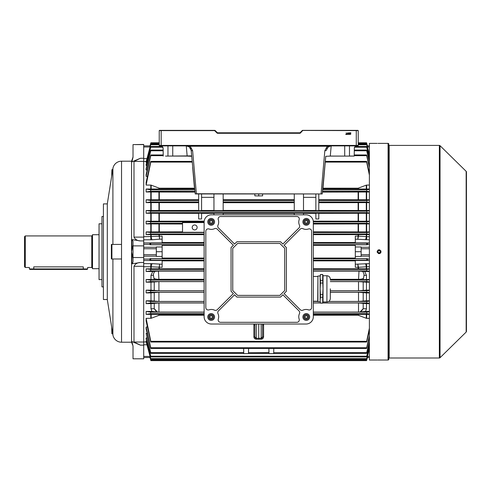 <?xml version="1.0" encoding="UTF-8"?>
<svg xmlns="http://www.w3.org/2000/svg" width="491" height="491" viewBox="0 0 491 491"><rect width="100%" height="100%" fill="white"/><g stroke="black" fill="none" stroke-linecap="round" stroke-linejoin="round"><path stroke-width="0.74" d="M379.089 252.92C380.654 252.11 380.654 251.3 379.089 250.49C377.524 251.3 377.524 252.11 379.089 252.92L379.328 252.896M378.23 250.846L377.972 251.232M111.905 244.426L121.529 244.426L121.529 258.984L111.377 258.984L111.377 244.426L111.905 244.426L111.905 258.984M112.721 169.677L111.905 169.677L111.666 176.349M112.721 333.733L111.905 333.733L111.666 327.061M132.607 344.952L131.57 342.221L121.529 342.221A8.734 8.734 0 0 1 112.899 334.85L112.899 258.984M143.703 144.606L133.024 144.606L143.703 144.446L143.703 158.636L146.975 158.636M143.703 345.155L140.451 345.155L131.858 341.527L131.858 342.331L131.57 342.221L131.57 161.189L121.529 161.189A8.734 8.734 0 0 0 112.899 168.56L107.302 203.9L103.417 203.9L103.417 299.51L107.302 299.51L107.302 203.9M107.302 299.51L112.899 334.85M103.417 216.519L101.962 216.519L101.962 286.891L103.417 286.891M101.962 223.798L99.047 223.798L99.047 279.612L101.962 279.612M140.451 345.155L133.994 342.024L133.994 266.288C135.307 263.833 137.462 262.575 140.451 262.501L131.858 263.82L131.858 252.994L133.024 258.61M133.024 244.8L131.57 251.705L131.858 252.994M131.858 341.527L133.024 346.112L133.024 358.804L143.703 358.804L133.024 358.804M131.858 342.331L131.993 342.804M132.085 343.123L132.601 344.915M131.858 250.422L131.858 239.59L140.451 240.915C137.468 240.842 135.313 239.577 133.994 237.122L133.994 161.392L140.451 158.255L131.858 161.889L131.57 161.189L132.975 157.151M132.122 160.17L132.005 160.569M133.024 144.606L133.024 157.304L131.858 161.889M133.994 342.024L143.703 342.024L143.703 266.288L133.994 266.288M131.858 239.59L133.024 241.259L133.024 245.881L143.703 245.881L143.703 263.612L152.173 263.661A3.885 1.062 -85.6 0 0 151.167 266.797L143.703 266.723L143.703 341.951L146.226 341.951M133.024 245.881L133.024 262.151L131.858 263.82M133.994 237.122L143.703 237.122L143.703 161.392L133.994 161.392M150.178 356.84L150.669 359.928L150.025 357.509L143.703 357.509L150.056 357.509L143.703 357.509L143.703 358.804M133.024 257.53L143.703 257.53M388.798 358.381A0.387 0.387 0 0 1 389.185 357.994L439.359 357.994A0.97 0.97 0 0 0 440.04 357.718L466.162 332.069L466.162 171.341L440.04 145.692L440.04 357.718M388.798 145.029A0.387 0.387 0 0 0 389.185 145.416L389.185 357.994M388.068 360.032L388.068 143.378A0.73 0.73 0 0 1 388.798 144.109L388.798 359.308A0.73 0.73 0 0 1 388.068 360.032L377.714 360.026M378.696 143.397L378.365 143.39M377.99 143.39L388.068 143.378M378.708 253.608L378.346 253.503M377.297 252.448L377.186 252.086M377.149 251.699L377.297 250.969M378.009 250.091L378.346 249.913M378.917 249.772L379.089 249.766C376.585 251.061 376.585 252.356 379.089 253.644C381.593 252.356 381.593 251.061 379.089 249.766M378.015 360.02L378.346 360.02M378.714 360.013L380.169 360.02M439.359 357.994L439.359 145.416A0.97 0.97 0 0 1 440.04 145.692M466.162 171.341A0.97 0.97 0 0 1 466.45 172.034L466.45 331.382A0.97 0.97 0 0 1 466.162 332.069M439.359 145.416L389.185 145.416M377.149 143.378L369.385 143.378L369.385 360.032L377.149 360.032M379.285 249.772L379.831 249.913M380.709 250.631L380.881 250.962M381.028 251.705L380.991 252.086M380.881 252.448L380.703 252.785M380.464 253.08L379.831 253.503M379.469 253.608L379.089 253.644M380.359 143.39L379.85 143.39M466.45 176.091L466.45 327.319M357.976 130.373L302.505 130.373M159.477 130.373L161.171 130.373L159.231 130.612L159.231 145.416A0.485 0.485 0 0 0 159.716 145.901L357.736 145.901A0.485 0.485 0 0 0 358.221 145.416L358.221 130.612L302.333 130.44L300.124 132.656A0.485 0.485 0 0 1 299.78 132.797A0.485 0.485 0 0 0 300.124 132.656A0.485 0.485 0 0 1 299.78 132.797A0.485 0.485 0 0 0 300.124 132.656L300.467 133L302.849 130.373M165.541 156.095L191.65 155.874L187.163 156.095L191.686 156.316M330.161 156.095L349.684 156.095L330.167 156.064M348.101 132.938L348.266 133.62L347.726 134.466L347.192 133.62L347.726 132.779L348.101 132.938M350.599 133.012L349.782 132.797L350.875 132.797L350.022 134.006L350.856 133.994L350.316 134.466L349.807 134.006L350.599 133.012M349.027 132.779L349.549 133.245L349.027 132.969L348.69 133.356L349.524 133.589L349.353 134.448L348.561 134.448L349.181 134.233L349.267 133.798L348.481 133.368L349.027 132.779M346.253 132.797L346.486 134.276L347.02 134.466L345.719 134.466L346.253 134.276L346.253 132.797M186.273 145.901L187.163 156.095L167.879 156.064M349.574 156.064L354.214 156.064L349.684 156.095M366.611 161.386L325.318 161.386L325.76 156.316L330.29 156.095L331.18 145.901M300.467 133A0.97 0.97 0 0 1 299.78 133.282L217.673 133.282A0.97 0.97 0 0 1 216.985 133L217.329 132.656A0.485 0.485 0 0 0 217.673 132.797A0.485 0.485 0 0 1 217.329 132.656A0.485 0.485 0 0 0 217.673 132.797A0.485 0.485 0 0 1 217.329 132.656L214.948 130.373L161.171 130.373L161.171 145.416L356.276 145.416L356.276 130.373M354.214 156.064L354.336 148.331C354.49 146.864 355.3 146.054 356.767 145.901L357.663 145.901M323.023 187.642L325.318 161.355M325.76 156.316L322.225 193.951L195.222 193.951L191.165 150.332L189.293 146.913L186.328 145.901L190.183 146.232L192.619 150.676L196.382 193.749L322.225 193.951M192.662 167.419L194.387 187.157M321.065 193.951L324.833 150.676L327.27 146.232L331.075 145.901M349.482 145.901L349.482 155.893M167.965 145.901L167.965 155.893M160.729 145.901A2.424 2.424 0 0 0 160.686 145.901C162.153 146.054 162.957 146.864 163.116 148.331L163.233 156.064M190.852 148.988L190.244 147.883M330.891 145.907L330.369 145.962M187.096 145.962L189.293 146.913L190.183 146.232L327.27 146.232L328.16 146.913L331.118 145.901L329.627 146.14M328.89 146.441L326.853 148.448M328.16 146.913L326.288 150.332A1.455 0.473 5 0 1 324.833 150.676M354.336 148.331C354.152 147.288 354.962 146.478 356.767 145.901M162.177 146.416L163.116 148.331M195.222 193.951L196.382 193.951M191.165 150.332A1.455 0.473 -5 0 0 192.619 150.676M217.673 133.282L217.673 132.797L299.78 132.797L299.78 133.282M215.113 130.44L214.604 130.373M347.953 134.16L347.726 132.969L347.407 133.62L347.953 134.16M24.55 266.754L24.55 236.662L25.28 235.932L25.28 267.478L24.55 266.754M99.047 268.694L92.498 268.694L92.498 234.716L99.047 234.716M83.274 269.418L83.274 266.865C88.914 267.534 88.914 267.534 83.274 266.865L33.769 266.865C28.134 267.534 28.134 267.534 33.769 266.865L33.769 268.933L87.644 268.933L87.159 269.418L29.89 269.418L29.405 268.933L33.769 268.933L33.769 269.418M25.28 267.478L29.405 267.478L29.405 268.933M197.137 227.437A2.473 2.473 0 0 0 194.663 224.964A2.473 2.473 0 0 0 192.184 227.437A2.473 2.473 0 0 0 194.663 229.917A2.473 2.473 0 0 0 197.137 227.437M248.544 353.342L248.563 348.45L248.458 352.642L268.994 352.642L268.89 348.45L268.908 353.342L243.677 353.624L243.714 353.146M366.593 353.342L268.915 353.624L268.951 353.146M273.8 348.45L273.696 352.642L273.8 348.45M273.782 353.342L273.696 352.642L366.691 352.642L369.385 341.564M263.575 324.023L263.581 336.801C263.434 338.25 262.636 339.054 261.194 339.232L256.259 339.232C254.817 339.054 254.019 338.25 253.872 336.801L254.841 336.838L254.841 324.023L254.841 332.554M263.581 325.202L262.605 325.238L262.605 332.554L262.605 324.023L262.605 336.838L261.175 338.293L258.726 338.336L258.726 324.023M156.322 248.747L156.322 246.973L162.14 246.973L162.14 256.437L156.322 256.437L156.322 248.747L143.703 248.747M355.306 245.334L313.326 245.334M204.127 245.334L162.14 245.334M151.167 231.918L150.786 231.924L150.786 223.921L151.167 223.921L151.167 231.918L182.529 231.844M204.127 232.538L150.719 232.538L146.128 231.924L150.786 231.924M146.128 223.921L146.128 221.22L150.737 221.858L150.633 223.313L146.128 223.921L150.786 223.921M182.529 224L151.167 223.921M366.286 223.921L366.66 223.921L366.66 231.924L366.286 231.918L366.286 223.921L313.326 224M369.385 223.921L366.66 223.921M369.385 223.657L366.82 223.313L366.716 221.858L369.385 221.49M150.614 352.642C150.884 353.545 150.933 353.545 150.755 352.642C150.933 353.545 150.884 353.545 150.614 352.642L146.128 333.389L150.755 352.642L243.757 352.642L243.653 348.45L243.671 353.342L150.86 353.342M303.499 210.51L315.873 210.51M294.275 193.951L294.275 210.633L303.499 210.633L303.499 193.951M223.172 210.424L294.275 210.424M223.172 193.951L223.172 210.633L213.953 210.633L213.953 193.951M213.953 210.51L201.574 210.51M201.574 193.951L201.574 210.633L198.665 210.633L198.665 201.961L150.596 201.961L146.128 202.617L151.167 202.617L151.167 210.504L198.665 210.424M151.167 210.504L150.786 210.51L150.786 202.617M369.385 212.99L366.838 212.634L366.691 211.179L150.755 211.179L146.128 210.51L150.786 210.51M366.691 211.179L369.385 210.792M366.66 210.51L366.286 210.504L366.286 202.617L366.66 202.617L366.66 210.51L369.385 210.51M318.788 210.424L366.286 210.504M315.873 193.951L315.873 210.633L318.788 210.633L318.788 193.951M294.275 213.346L223.172 213.346M303.499 214.819L303.499 213.204L294.275 213.204L294.275 214.819M315.873 213.346L303.499 213.346M318.788 213.204L315.873 213.204L315.873 218.968L318.788 218.968L318.788 213.204M366.286 213.266L366.66 213.26L366.66 221.22L366.286 221.22L366.286 213.266L318.788 213.346M369.385 213.26L366.66 213.26M150.755 211.179L150.614 212.634L146.128 213.26L151.167 213.266L151.167 221.22L204.188 221.14M198.665 213.346L151.167 213.266M198.665 213.204L201.574 213.204L201.574 218.968L198.665 218.968L198.665 213.204M213.953 213.346L201.574 213.346M213.953 214.819L213.953 213.204L223.172 213.204L223.172 214.819M258.726 193.951L258.726 195.915L262.605 195.854L262.605 193.951M258.726 195.915L254.841 195.854L254.841 193.951M223.172 199.684L294.275 199.684M294.275 202.703L223.172 202.703M313.264 221.14L366.286 221.22M318.788 199.684L366.286 199.776L366.286 191.993L322.63 192.091M366.286 202.617L318.788 202.703M198.665 202.703L151.167 202.617M198.665 193.951L198.665 201.961M369.385 202.329L366.857 201.961L366.673 200.506L369.385 200.089M366.286 191.993L366.66 191.987L366.66 199.782L369.385 199.782M366.66 199.782L366.286 199.776M369.385 202.617L366.66 202.617M369.385 191.674L366.875 191.281L366.654 189.827L369.385 189.373M366.66 189.023L366.286 189.023L366.286 185.138L366.66 185.07L366.66 189.023L369.385 189.023M322.912 188.912L366.286 189.023M369.385 191.987L366.66 191.987M369.385 175.14L366.654 162.091C366.532 161.183 366.605 161.183 366.875 162.091L369.385 173.323M366.286 185.138L358.129 188.206L322.974 188.206M369.385 185.07L366.66 185.07M325.257 162.091L366.654 162.091C366.532 161.183 366.605 161.183 366.875 162.091M162.14 256.437L162.14 258.659L150.025 258.659L149.878 260.304L162.14 260.304L162.14 267.307L151.167 266.797L151.167 268.822L204.127 268.749M146.226 161.459L143.703 161.459L143.703 236.687L162.14 236.103L162.14 243.106L149.878 243.106L150.025 244.751L162.14 244.751L162.14 246.973M204.127 234.661L151.167 234.588L151.167 236.619A3.885 1.062 -94.4 0 0 152.173 239.749L143.703 239.798L143.703 245.881M146.686 341.024L146.128 341.024L146.128 341.576L150.651 358.626C150.915 359.529 150.933 359.529 150.719 358.626C150.933 359.529 150.915 359.529 150.651 358.626M146.932 337.961L146.128 337.961L146.128 338.87L150.633 356.221C150.903 357.129 150.933 357.129 150.737 356.221C150.933 357.129 150.903 357.129 150.633 356.221M146.128 333.389L147.171 333.389M147.404 327.031L146.128 327.031L146.128 328.909L150.596 347.745C150.866 348.653 150.927 348.653 150.774 347.745C150.927 348.653 150.866 348.653 150.596 347.745M150.786 318.346L150.786 314.387L151.167 314.393L151.167 318.272L146.128 318.346L146.128 321.016L150.577 341.325C150.847 342.227 150.921 342.227 150.792 341.325C150.921 342.227 150.847 342.227 150.577 341.325M150.786 314.387L146.128 314.387L146.128 311.423L151.897 311.423L150.983 308.79L154.242 308.698L157.531 312.086L151.897 311.423M146.128 303.634L146.128 300.793L150.596 301.456L150.774 302.91L146.128 303.634L150.983 303.634L150.983 308.79M146.128 300.793L150.983 300.793L150.983 292.906L146.128 292.906L146.128 290.15L150.983 290.15L150.983 282.19L146.128 282.19L146.128 279.496L150.983 279.496L150.983 275.328L152.762 271.492L146.128 271.492L146.128 268.829L150.786 268.829L150.786 263.612M150.786 239.798L150.786 234.588L146.128 234.588L146.128 231.924M146.128 221.22L150.786 221.22L150.786 213.26M146.128 210.51L146.128 213.26M150.786 199.782L150.786 191.987L151.167 191.993L151.167 199.776L146.128 199.782L146.128 202.617M150.786 191.987L146.128 191.987L146.128 189.023L150.786 189.023L150.786 185.07L146.128 185.07L146.128 182.394L150.577 162.091C150.847 161.183 150.921 161.183 150.792 162.091L146.128 185.07M147.404 176.386L146.128 176.386L146.128 174.508L150.596 155.665C150.866 154.763 150.927 154.763 150.774 155.665L146.128 176.386M147.171 170.021L146.128 170.021L146.128 168.689L150.614 150.774C150.884 149.865 150.933 149.865 150.755 150.774L146.128 170.021M146.932 165.449L146.128 165.449L146.128 164.54L150.633 147.19C150.903 146.287 150.933 146.287 150.737 147.19L146.128 165.449M146.686 162.386L146.128 162.386L146.128 161.834L150.651 144.79C150.915 143.881 150.933 143.881 150.719 144.79L146.128 162.386M149.878 243.106L150.7 243.211L150.669 244.665L150.025 244.751M162.14 242.536L204.127 242.536M150.025 258.659L150.669 258.745L150.7 260.199L149.878 260.304M204.127 260.874L162.14 260.874M162.14 258.076L204.127 258.076M151.167 268.822L150.786 268.829M150.786 234.588L151.167 234.588M150.031 145.901L143.703 145.901L150.031 145.901L150.669 143.489L150.178 146.57M369.385 145.901L367.421 145.901L366.777 143.489L367.274 146.57M159.231 143.489L150.7 143.489C150.933 142.58 150.921 142.58 150.669 143.489C150.921 142.58 150.933 142.58 150.7 143.489C150.933 142.58 150.921 142.58 150.669 143.489C150.921 142.58 150.933 142.58 150.7 143.489L149.878 146.57M367.575 146.57L366.752 143.489C366.519 142.58 366.532 142.58 366.777 143.489C366.532 142.58 366.519 142.58 366.752 143.489L358.221 143.489M150.031 357.509L143.703 357.509L143.703 341.951M149.878 356.84L150.7 359.928C150.933 360.83 150.921 360.83 150.669 359.928C150.921 360.83 150.933 360.83 150.7 359.928L366.752 359.928L367.575 356.84L366.777 359.928L367.428 357.509L369.385 357.509L367.421 357.509L369.385 357.509M313.326 258.076L355.306 258.076M366.66 221.22L369.385 221.22M366.66 231.924L369.385 231.924M369.385 234.588L366.66 234.588L366.66 236.687L369.385 236.687M146.128 290.15L150.614 290.776L150.755 292.231L146.128 292.906M150.983 292.906L158.931 292.286L204.127 292.286M204.127 290.74L158.931 290.74L150.983 290.15M369.385 234.33L366.795 233.992L366.734 232.538L369.385 232.182M313.326 231.844L366.286 231.918M358.504 234.661L358.504 236.122L358.129 236.103L366.286 236.619L366.286 234.588L313.326 234.661M366.286 234.588L366.66 234.588M150.983 303.634L158.931 302.972L204.127 302.972M204.127 301.419L158.931 301.419L150.983 300.793M204.127 314.498L151.167 314.393M146.128 311.423L150.577 312.129L150.792 313.583L146.128 314.387M204.127 312.098L157.531 312.086M146.128 268.829L150.651 269.424L150.719 270.879L146.128 271.492M152.762 271.492L158.458 271.112L204.127 271.112M146.128 279.496L150.633 280.097L150.737 281.552L146.128 282.19M150.983 282.19L158.931 281.607L204.127 281.607M204.127 280.06L158.931 280.06L150.983 279.496M313.326 242.536L355.306 242.536M151.167 318.272L159.323 315.204L204.127 315.204M158.458 271.112L158.931 280.06M366.777 359.928C366.532 360.83 366.519 360.83 366.752 359.928C366.519 360.83 366.532 360.83 366.777 359.928C366.532 360.83 366.519 360.83 366.752 359.928C366.519 360.83 366.532 360.83 366.777 359.928M146.128 341.024L150.719 358.626L366.734 358.626L369.385 348.487M369.385 348.898L366.795 358.626C366.538 359.529 366.513 359.529 366.734 358.626C366.513 359.529 366.538 359.529 366.795 358.626M146.128 337.961L150.737 356.221L366.716 356.221L369.385 345.701M369.385 346.37L366.82 356.221C366.55 357.129 366.513 357.129 366.716 356.221C366.513 357.129 366.55 357.129 366.82 356.221M369.385 342.528L366.838 352.642C366.562 353.545 366.519 353.545 366.691 352.642C366.519 353.545 366.562 353.545 366.838 352.642M146.128 327.031L150.774 347.745L366.673 347.745L369.385 335.869M369.385 337.2L366.857 347.745C366.581 348.653 366.525 348.653 366.673 347.745C366.525 348.653 366.581 348.653 366.857 347.745M146.128 318.346L150.792 341.325L366.654 341.325L369.385 328.27M366.66 318.346L366.286 318.272L366.286 314.393L366.66 314.387L366.66 318.346L369.385 318.346M313.326 315.204L358.129 315.204L366.286 318.272M369.385 330.093L366.875 341.325C366.605 342.227 366.532 342.227 366.654 341.325C366.532 342.227 366.605 342.227 366.875 341.325M369.385 161.852L366.691 150.774C366.519 149.865 366.562 149.865 366.838 150.774L369.385 160.882M150.614 150.774C150.884 149.865 150.933 149.865 150.755 150.774L163.116 150.774M354.336 150.774L366.691 150.774C366.519 149.865 366.562 149.865 366.838 150.774M369.385 167.541L366.673 155.665C366.525 154.763 366.581 154.763 366.857 155.665L369.385 166.21M150.596 155.665C150.866 154.763 150.927 154.763 150.774 155.665L163.116 155.665M354.336 155.665L366.673 155.665C366.525 154.763 366.581 154.763 366.857 155.665M146.128 189.023L150.792 189.827L150.577 191.281L146.128 191.987M150.786 185.07L151.167 185.138L151.167 189.023L194.54 188.912M151.167 189.023L150.786 189.023M194.817 192.091L151.167 191.993M194.479 188.206L159.323 188.206L151.167 185.138M150.577 162.091C150.847 161.183 150.921 161.183 150.792 162.091L192.196 162.091M369.385 154.923L366.734 144.79C366.513 143.881 366.538 143.881 366.795 144.79L369.385 154.518M150.651 144.79C150.915 143.881 150.933 143.881 150.719 144.79L159.231 144.79M358.221 144.79L366.734 144.79C366.513 143.881 366.538 143.881 366.795 144.79M369.385 157.709L366.716 147.19C366.513 146.287 366.55 146.287 366.82 147.19L369.385 157.04M150.633 147.19C150.903 146.287 150.933 146.287 150.737 147.19L162.828 147.19M354.619 147.19L366.716 147.19C366.513 146.287 366.55 146.287 366.82 147.19M330.314 292.286L358.522 292.286L366.47 292.906L366.47 300.793L369.385 300.793M369.385 292.906L366.47 292.906M369.385 292.618L366.691 292.231L366.838 290.776L369.385 290.42M330.314 281.607L358.522 281.607L366.47 282.19L366.47 290.15L369.385 290.15M366.47 290.15L358.522 290.74L330.314 290.74M369.385 239.798L355.306 239.178L355.306 243.106L367.575 243.106L367.428 244.751L355.306 244.751L355.306 258.659L367.428 258.659L367.575 260.304L355.306 260.304L355.306 264.232L369.385 263.612M367.428 244.751L366.777 244.665L366.752 243.211L367.575 243.106M150.719 232.538L150.651 233.992L146.128 234.588M313.326 302.972L320.396 302.972M322.753 302.972L358.522 302.972L366.47 303.634L366.47 308.79L365.556 311.423L369.385 311.423M369.385 303.634L366.47 303.634M369.385 303.321L366.673 302.91L366.857 301.456L369.385 301.087M366.47 300.793L358.522 301.419L328.712 301.419M317.695 301.419L313.326 301.419M366.286 314.393L313.326 314.498M369.385 314.387L366.66 314.387M369.385 314.044L366.654 313.583L366.875 312.129L369.385 311.736M365.556 311.423L359.921 312.086L313.326 312.098M367.575 260.304L366.752 260.199L366.777 258.745L367.428 258.659M355.306 260.874L313.326 260.874M151.167 221.22L150.786 221.22M369.385 271.228L366.734 270.879L366.795 269.424L369.385 269.08M369.385 266.723L366.66 266.723L366.66 268.829L369.385 268.829M366.66 268.829L366.286 268.822L366.286 266.797L358.129 267.343L358.504 267.294L357.81 264.232L358.129 267.307L355.306 267.307L355.306 264.232M313.326 268.749L366.286 268.822M313.326 271.112L358.995 271.112L364.684 271.492L366.47 275.328L366.47 279.496L369.385 279.496M369.385 271.492L364.684 271.492M369.385 282.19L366.47 282.19M369.385 281.92L366.716 281.552L366.82 280.097L369.385 279.753M366.47 279.496L358.522 280.06L330.314 280.06M151.167 199.776L198.665 199.684M146.128 199.782L150.774 200.506L150.596 201.961M366.66 263.612L366.66 266.723L366.286 266.797A3.885 1.062 85.6 0 0 365.279 263.661M359.921 312.086L363.205 308.698L366.47 308.79M365.279 239.749A3.885 1.062 94.4 0 0 366.286 236.619L366.66 236.687L366.66 239.798M358.522 280.06L358.995 271.112M143.703 266.723L143.703 263.612M143.703 239.798L143.703 236.687M143.703 161.459L143.703 158.636M366.47 275.328L364.015 275.298L363.205 279.931M154.242 279.931L153.431 275.298L150.983 275.328M360.775 312.061L363.205 308.698L363.205 303.119M362.26 271.21A4.855 4.695 90 0 1 364.015 275.298M154.242 303.119L154.242 308.698L156.678 312.061M153.431 275.298A4.855 4.695 -90 0 1 155.193 271.21M355.306 239.178L355.306 236.103L358.129 236.103L357.81 239.178L358.504 236.122M355.306 256.437L361.13 256.437L361.13 248.747L369.385 248.747M361.13 248.747L361.13 246.973L355.306 246.973M361.13 254.669L369.385 254.669M358.504 268.749L358.504 267.294M156.322 254.669L143.703 254.669M156.322 251.705L162.14 251.705M158.949 267.294L159.323 267.307L159.643 264.232L158.949 268.749M158.949 234.661L159.643 239.178L152.173 239.749M162.14 239.178L159.643 239.178L159.323 236.103L158.949 236.122M361.13 251.705L355.306 251.705M213.953 197.345L201.574 197.345M303.499 197.345L315.873 197.345M256.271 324.023L256.271 338.293A1.455 1.455 0 0 1 254.841 336.838L256.271 338.293L261.175 338.293A1.455 1.455 0 0 0 262.605 336.838L263.581 336.801M258.726 339.275L258.726 338.336M253.872 336.801L253.872 325.202L254.841 325.238M204.127 222.583L182.529 222.583L182.529 232.292L204.127 232.292M214.561 221.858A3.4 3.4 0 0 0 211.161 218.458A3.4 3.4 0 0 0 207.767 221.858A3.4 3.4 0 0 0 211.161 225.252A3.4 3.4 0 0 0 214.561 221.858M309.686 221.858A3.4 3.4 0 0 0 306.286 218.458A3.4 3.4 0 0 0 302.892 221.858A3.4 3.4 0 0 0 306.286 225.252A3.4 3.4 0 0 0 309.686 221.858M214.561 316.983A3.4 3.4 0 0 0 211.161 313.589A3.4 3.4 0 0 0 207.767 316.983A3.4 3.4 0 0 0 211.161 320.384A3.4 3.4 0 0 0 214.561 316.983M309.686 316.983A3.4 3.4 0 0 0 306.286 313.589A3.4 3.4 0 0 0 302.892 316.983A3.4 3.4 0 0 0 306.286 320.384A3.4 3.4 0 0 0 309.686 316.983M298.767 222.098A7.279 7.279 0 0 1 299.16 219.735A2.424 2.424 0 0 0 296.865 216.519L220.588 216.519A2.424 2.424 0 0 0 218.292 219.735A7.279 7.279 0 0 1 217.986 225.209A2.424 2.424 0 0 0 218.464 227.959L234.575 244.07L236.883 241.756L280.564 241.756L282.877 244.07L298.982 227.959A2.424 2.424 0 0 0 299.461 225.209A7.279 7.279 0 0 1 298.767 222.098M217.759 312.595A2.424 2.424 0 0 0 217.986 313.632A7.279 7.279 0 0 1 218.292 319.107A2.424 2.424 0 0 0 220.588 322.323L296.865 322.323A2.424 2.424 0 0 0 299.16 319.107A7.279 7.279 0 0 1 299.461 313.632A2.424 2.424 0 0 0 298.982 310.883L282.877 294.772L280.564 297.086L236.883 297.086L234.575 294.772L218.464 310.883A2.424 2.424 0 0 0 217.759 312.595M211.406 324.023A7.279 7.279 0 0 1 204.127 316.744L204.127 222.098A7.279 7.279 0 0 1 211.406 214.819L306.046 214.819A7.279 7.279 0 0 1 313.326 222.098L313.326 316.744A7.279 7.279 0 0 1 306.046 324.023L211.406 324.023M237.589 295.386L279.864 295.386L284.694 290.555L284.694 248.286L279.864 243.456L237.589 243.456L232.759 248.286L232.759 290.555L237.589 295.386M214.512 310.159A2.424 2.424 0 0 0 217.268 309.68L233.372 293.575L231.058 291.261L231.058 247.581L233.372 245.267L217.268 229.162A2.424 2.424 0 0 0 214.512 228.683A7.279 7.279 0 0 1 209.037 228.984A2.424 2.424 0 0 0 205.821 231.279L205.821 307.562A2.424 2.424 0 0 0 209.037 309.858A7.279 7.279 0 0 1 214.512 310.159M300.185 309.68A2.424 2.424 0 0 0 302.935 310.159A7.279 7.279 0 0 1 308.409 309.858A2.424 2.424 0 0 0 311.625 307.562L311.625 231.279A2.424 2.424 0 0 0 308.409 228.984A7.279 7.279 0 0 1 302.935 228.683A2.424 2.424 0 0 0 300.185 229.162L284.08 245.267L286.388 247.581L286.388 291.261L284.08 293.575L300.185 309.68M211.781 222.926A1.234 1.234 0 0 0 211.781 220.79A1.234 1.234 0 0 0 209.927 221.858A1.234 1.234 0 0 0 211.781 222.926M208.736 221.858A2.424 2.424 0 0 1 211.161 219.428A2.424 2.424 0 0 1 213.591 221.858A2.424 2.424 0 0 1 211.161 224.283A2.424 2.424 0 0 1 208.736 221.858M211.161 220.434L212.394 221.146L212.394 222.57L211.161 223.282L209.927 222.57L209.927 221.146L211.161 220.434M211.781 318.051A1.234 1.234 0 0 0 211.781 315.916A1.234 1.234 0 0 0 209.927 316.983A1.234 1.234 0 0 0 211.781 318.051M208.736 316.983A2.424 2.424 0 0 1 211.161 314.559A2.424 2.424 0 0 1 213.591 316.983A2.424 2.424 0 0 1 211.161 319.408A2.424 2.424 0 0 1 208.736 316.983M211.161 315.56L212.394 316.272L212.394 317.695L211.161 318.407L209.927 317.695L209.927 316.272L211.161 315.56M306.906 222.926A1.234 1.234 0 0 0 306.906 220.79A1.234 1.234 0 0 0 305.052 221.858A1.234 1.234 0 0 0 306.906 222.926M303.861 221.858A2.424 2.424 0 0 1 306.286 219.428A2.424 2.424 0 0 1 308.716 221.858A2.424 2.424 0 0 1 306.286 224.283A2.424 2.424 0 0 1 303.861 221.858M306.286 220.434L307.519 221.146L307.519 222.57L306.286 223.282L305.052 222.57L305.052 221.146L306.286 220.434M306.906 318.051A1.234 1.234 0 0 0 306.906 315.916A1.234 1.234 0 0 0 305.052 316.983A1.234 1.234 0 0 0 306.906 318.051M303.861 316.983A2.424 2.424 0 0 1 306.286 314.559A2.424 2.424 0 0 1 308.716 316.983A2.424 2.424 0 0 1 306.286 319.408A2.424 2.424 0 0 1 303.861 316.983M306.286 315.56L307.519 316.272L307.519 317.695L306.286 318.407L305.052 317.695L305.052 316.272L306.286 315.56M330.314 288.837C330.314 301.345 330.314 301.345 330.314 288.837L330.314 296.877M323.035 275.733L322.704 274.518L322.704 280.367L320.445 280.367L320.12 277.489L320.445 274.518L320.12 275.727L320.12 300.185L320.445 297.3L322.704 297.3L322.704 303.15L323.035 301.934L323.035 275.733L326.914 275.733L326.914 301.934C328.976 301.732 330.112 300.602 330.314 298.534L330.314 297.018M322.704 280.367L323.029 288.837L322.704 294.6L320.445 294.6L320.445 297.3M313.326 301.456L317.702 301.456L317.929 275.991L317.929 301.677L320.12 301.677M322.704 303.07L320.445 303.07L320.12 300.185L320.445 303.15L322.704 303.15M320.445 294.6L320.12 288.837L320.445 283.068L322.704 283.068M320.445 280.367L320.445 283.068M320.445 274.604L322.704 274.604M322.704 294.6L322.704 297.3M121.529 342.221L121.529 161.189M112.899 244.426L112.899 168.56M143.703 240.915L140.451 240.915M140.451 262.501L143.703 262.501M140.451 158.255L143.703 158.255M216.985 133L214.604 130.612L159.231 130.612M356.276 145.901L356.276 145.416L358.221 145.416M159.231 145.416L161.171 145.416L161.171 145.901M344.713 156.095L344.713 145.901M172.74 145.901L172.74 156.095M87.644 268.933L87.644 267.478L91.768 267.478L91.768 235.932L92.498 235.207M366.82 223.313L313.326 223.313M182.529 223.313L150.633 223.313M366.716 221.858L313.319 221.858M204.127 221.858L150.737 221.858M366.838 212.634L150.614 212.634M159.323 213.346L159.323 221.14M358.129 221.14L358.129 213.346M358.129 199.684L358.129 192.091M358.129 210.424L358.129 202.703M159.323 202.703L159.323 210.424M294.275 200.506L223.172 200.506M294.275 201.961L223.172 201.961M366.673 200.506L318.788 200.506M366.857 201.961L318.788 201.961M366.875 191.281L322.704 191.281M366.654 189.827L322.832 189.827M358.129 188.912L358.129 188.206M156.322 256.124L143.703 256.124M150.031 259.082L143.703 259.082M150.031 244.328L143.703 244.328M156.322 247.292L143.703 247.292M204.127 243.211L150.7 243.211M204.127 244.665L150.669 244.665M204.127 260.199L150.7 260.199M204.127 258.745L150.669 258.745M159.323 267.343L159.323 268.749M159.323 234.661L159.323 236.067M204.127 292.231L150.755 292.231M204.127 290.776L150.614 290.776M366.734 232.538L313.326 232.538M366.795 233.992L313.326 233.992M204.127 302.91L150.774 302.91M204.127 301.456L150.596 301.456M204.127 313.583L150.792 313.583M204.127 312.129L150.577 312.129M204.127 269.424L150.651 269.424M204.127 270.879L150.719 270.879M204.127 281.552L150.737 281.552M204.127 280.097L150.633 280.097M158.931 281.607L158.931 290.74M158.931 302.972L158.931 312.098M358.129 236.067L358.129 234.661M158.931 292.286L158.931 301.419M159.323 314.498L159.323 315.204M204.127 279.299L158.931 279.299A4.855 1.246 -0 0 1 154.242 278.379M253.872 325.202L253.878 324.023M194.62 189.827L150.792 189.827M194.749 191.281L150.577 191.281M366.691 292.231L330.314 292.231M366.838 290.776L330.314 290.776M366.752 243.211L313.326 243.211M366.777 244.665L313.326 244.665M204.127 233.992L150.651 233.992M366.673 302.91L322.771 302.91M320.384 302.91L313.326 302.91M366.857 301.456L328.657 301.456M366.654 313.583L313.326 313.583M366.875 312.129L313.326 312.129M366.752 260.199L313.326 260.199M366.777 258.745L313.326 258.745M366.795 269.424L313.326 269.424M366.734 270.879L313.326 270.879M366.716 281.552L330.314 281.552M366.82 280.097L330.314 280.097M198.665 200.506L150.774 200.506M358.504 192.085L358.504 199.684M158.949 199.684L158.949 192.085M159.323 192.091L159.323 199.684M358.504 202.703L358.504 210.424M158.949 210.424L158.949 202.703M358.522 290.74L358.522 281.607M363.205 281.736L363.205 290.604M154.242 290.604L154.242 281.736M358.504 213.34L358.504 221.14M158.949 221.14L158.949 213.34M358.129 268.749L358.129 267.343M358.522 312.098L358.522 302.972M358.504 223.994L358.504 231.844M358.129 231.844L358.129 224M159.323 224L159.323 231.844M158.949 231.844L158.949 223.994M358.522 301.419L358.522 292.286M363.205 292.427L363.205 301.278M154.242 301.278L154.242 292.427M358.504 188.133L358.504 188.918M159.323 188.206L159.323 188.912M158.949 188.918L158.949 188.133M358.504 314.498L358.504 315.277M358.129 315.204L358.129 314.498M158.949 315.277L158.949 314.498M363.205 278.379A4.855 1.246 0 0 1 358.522 279.299L330.314 279.299M367.378 356.429L369.385 356.429M367.378 146.981L369.385 146.981M355.306 242.922L369.385 242.922M355.306 260.488L369.385 260.488M361.13 247.292L369.385 247.292M367.421 244.328L369.385 244.328M367.421 259.082L369.385 259.082M361.13 256.124L369.385 256.124M146.975 344.774L143.703 344.774M150.068 356.429L143.703 356.429M150.068 146.981L143.703 146.981M152.173 263.661L162.14 264.232M162.14 260.488L143.703 260.488M162.14 242.922L143.703 242.922M261.194 339.232L261.175 324.023M256.259 339.232L256.271 338.293M213.444 221.858A2.283 2.283 0 0 0 211.161 219.575A2.283 2.283 0 0 0 208.884 221.858A2.283 2.283 0 0 0 211.161 224.142A2.283 2.283 0 0 0 213.444 221.858M213.444 316.983A2.283 2.283 0 0 0 211.161 314.7A2.283 2.283 0 0 0 208.884 316.983A2.283 2.283 0 0 0 211.161 319.267A2.283 2.283 0 0 0 213.444 316.983M308.569 221.858A2.283 2.283 0 0 0 306.286 219.575A2.283 2.283 0 0 0 304.009 221.858A2.283 2.283 0 0 0 306.286 224.142A2.283 2.283 0 0 0 308.569 221.858M308.569 316.983A2.283 2.283 0 0 0 306.286 314.7A2.283 2.283 0 0 0 304.009 316.983A2.283 2.283 0 0 0 306.286 319.267A2.283 2.283 0 0 0 308.569 316.983M91.768 235.932L25.28 235.932M91.768 267.478L92.498 268.209M366.581 360.627L150.872 360.627L366.581 360.627M366.581 359.326L150.872 359.326M366.587 356.926L150.866 356.926M366.599 348.45L150.854 348.45M366.611 342.024L150.841 342.024M366.593 150.068L354.336 150.068M163.116 150.068L150.86 150.068M366.599 154.966L354.336 154.966M163.116 154.966L150.854 154.966M192.134 161.386L150.841 161.386M366.581 142.783L358.221 142.783M159.231 142.783L150.872 142.783M366.581 144.084L358.221 144.084M159.231 144.084L150.872 144.084M366.587 146.484L355.183 146.484M162.269 146.484L150.866 146.484M317.929 275.991L320.12 275.991M313.326 276.458L317.695 276.458M313.326 301.21L317.695 301.21M320.445 274.518L322.704 274.518M323.035 301.934L326.914 301.934M326.914 275.733C328.976 275.936 330.112 277.071 330.314 279.134"/></g></svg>
